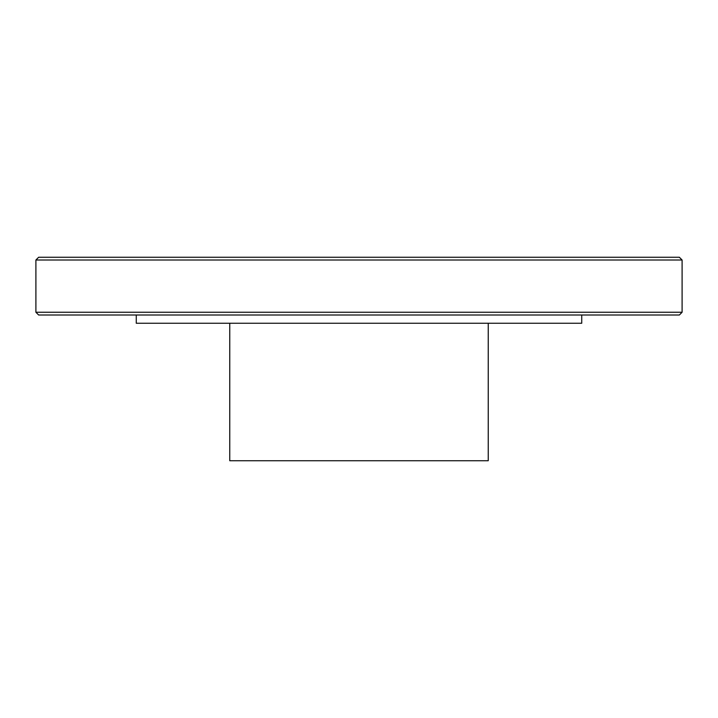 <?xml version="1.0" encoding="UTF-8"?>
<svg xmlns="http://www.w3.org/2000/svg" width="718" height="718" viewBox="0 0 718 718"><rect width="100%" height="100%" fill="white"/><g stroke="black" fill="none" stroke-linecap="round" stroke-linejoin="round"><path stroke-width="1.08" d="M38.646 315.005L679.354 315.005L682.1 312.249L35.9 312.249L38.646 315.005M682.1 260.006L679.354 257.259L38.646 257.259L35.9 260.006L682.1 260.006L682.1 312.249M581.733 315.005L581.733 323.253L136.267 323.253L136.267 315.005M488.24 323.253L488.24 460.741L229.76 460.741L229.76 323.253M35.9 260.006L35.9 312.249"/></g></svg>
